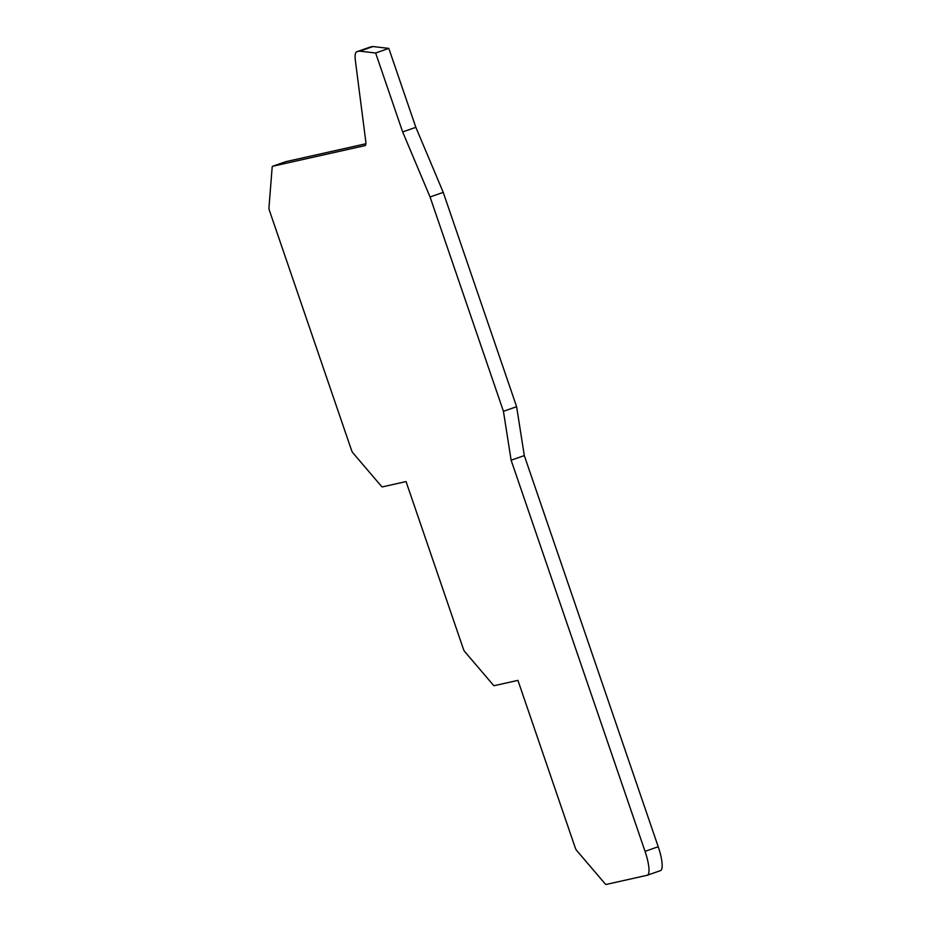 <?xml version="1.0" encoding="UTF-8"?>
<svg xmlns="http://www.w3.org/2000/svg" width="931" height="931" viewBox="0 0 931 931"><rect width="100%" height="100%" fill="white"/><g stroke="black" fill="none" stroke-linecap="round" stroke-linejoin="round"><path stroke-width="1.4" d="M660.37 870.66A23.962 5.714 -109.3 0 0 660.521 870.613A23.962 5.714 -109.3 0 0 658.217 846.745L524.304 455.596L516.612 406.696L443.237 192.368L415.843 127.326L388.809 48.389L372.959 46.55A23.962 5.714 -109.3 0 0 372.435 46.573L370.107 47.097A23.962 5.714 -109.3 0 0 369.956 47.144A23.962 5.714 -109.3 0 0 369.805 47.202M511.119 460.205L503.438 411.304L430.064 196.976L402.658 131.934L375.635 52.997L359.785 51.158A23.962 5.714 -109.3 0 0 359.261 51.182L356.934 51.705A23.962 5.714 -109.3 0 0 356.771 51.752A23.962 5.714 -109.3 0 0 355.398 60.759L365.732 141.105A11.975 2.863 70.7 0 1 365.045 145.608A11.975 2.863 70.7 0 1 364.964 145.632L272.608 166.277A5.993 1.431 -109.3 0 0 272.574 166.288A5.993 1.431 -109.3 0 0 272.166 167.196L268.954 207.799A3.596 0.861 -109.3 0 0 269.548 210.837L351.406 449.929A3.596 0.861 -109.3 0 0 352.837 452.78L381.419 486.273A5.993 1.431 -109.3 0 0 382.385 486.878L406.056 481.583L463.277 648.721A3.596 0.861 -109.3 0 0 464.709 651.572L493.29 685.065A5.993 1.431 -109.3 0 0 494.245 685.67L517.927 680.375L575.149 847.501A3.596 0.861 -109.3 0 0 576.568 850.352L605.15 883.845A5.993 1.431 -109.3 0 0 606.116 884.45L647.185 875.268A23.962 5.714 -109.3 0 0 647.348 875.221A23.962 5.714 -109.3 0 0 645.043 851.353L511.119 460.205L524.304 455.596M503.438 411.304L516.612 406.696M430.064 196.976L443.237 192.368M402.658 131.934L415.843 127.326M375.635 52.997L388.809 48.389M365.848 143.77L285.794 161.668A5.993 1.431 -109.3 0 0 285.747 161.68A5.993 1.431 -109.3 0 0 285.712 161.691M645.043 851.353L658.217 846.745M359.785 51.158L372.959 46.55M359.261 51.182L372.435 46.573M356.934 51.705L370.107 47.097M272.608 166.277L285.794 161.668M647.348 875.221L660.521 870.613M356.771 51.752L369.956 47.144M272.574 166.288L285.747 161.68"/></g></svg>
